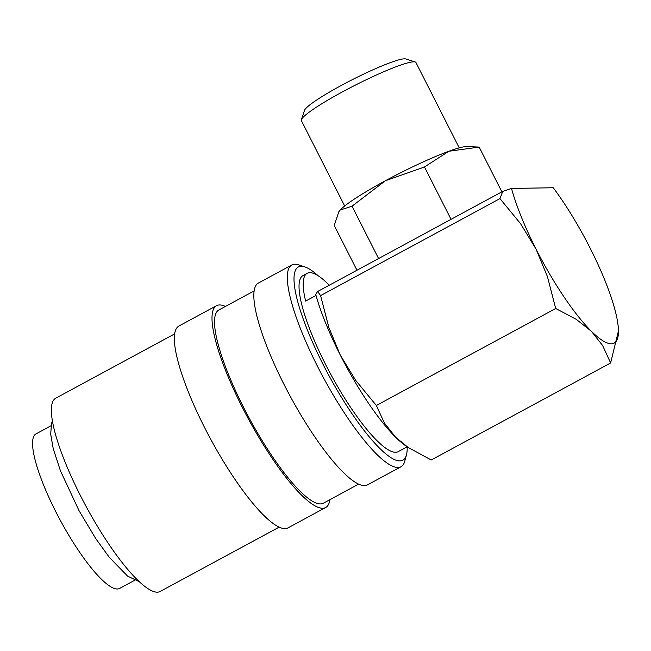 <?xml version="1.0" encoding="UTF-8"?>
<svg xmlns="http://www.w3.org/2000/svg" width="651" height="651" viewBox="0 0 651 651"><rect width="100%" height="100%" fill="white"/><g stroke="black" fill="none" stroke-linecap="round" stroke-linejoin="round"><path stroke-width="0.98" d="M318.233 275.829A109.84 24.738 61.6 0 0 304.774 266.886L298.557 264.851A114.714 25.837 61.6 0 0 294.838 264.216A114.714 25.837 61.6 0 0 291.827 264.965A114.714 25.837 61.6 0 0 320.544 372.258A114.714 25.837 61.6 0 0 397.973 467.516A114.714 25.837 61.6 0 0 400.983 466.767A114.714 25.837 61.6 0 0 404.759 461.193L406.46 454.878A109.84 24.738 61.6 0 0 407.168 446.773L398.2 451.623A100.075 22.533 -118.4 0 1 395.572 452.274A100.075 22.533 -118.4 0 1 328.031 369.182A100.075 22.533 -118.4 0 1 302.975 275.585L307.158 273.314A100.075 22.533 -118.4 0 1 309.786 272.671A100.075 22.533 -118.4 0 1 329.292 285.203M304.774 266.886A109.84 24.738 61.6 0 0 301.218 266.283A109.84 24.738 61.6 0 0 322.904 364.064A109.84 24.738 61.6 0 0 399.966 460.924A109.84 24.738 61.6 0 0 406.46 454.878M291.827 264.965L258.357 283.063A114.714 25.837 61.6 0 0 287.075 390.364A114.714 25.837 61.6 0 0 364.503 485.613A114.714 25.837 61.6 0 0 367.514 484.873L400.983 466.767M254.126 290.907L218.842 309.99A109.84 24.738 61.6 0 0 246.338 412.718A109.84 24.738 61.6 0 0 320.479 503.923A109.84 24.738 61.6 0 0 323.36 503.207L358.636 484.124M225.401 306.442A114.714 25.837 61.6 0 0 219.533 304.953A114.714 25.837 61.6 0 0 216.523 305.693L178.87 326.061A114.714 25.837 61.6 0 0 207.588 433.363A114.714 25.837 61.6 0 0 285.024 528.612A114.714 25.837 61.6 0 0 288.035 527.863L325.679 507.503A114.714 25.837 61.6 0 0 329.919 499.659M216.523 305.693A114.714 25.837 61.6 0 0 245.24 412.994A114.714 25.837 61.6 0 0 322.668 508.244A114.714 25.837 61.6 0 0 325.679 507.503M174.639 333.898L55.693 398.241A109.84 24.738 61.6 0 0 83.19 500.977A109.84 24.738 61.6 0 0 157.322 592.174A109.84 24.738 61.6 0 0 160.203 591.458L279.149 527.123M502.751 191.378L499.944 198.604L520.597 223.716L536.042 249.097L547.45 276.651L555.694 308.484L576.135 319.25L591.385 331.278L602.598 345.494L610.63 362.973L618.45 330.83A107.399 24.185 -118.4 0 1 611.387 343.809A107.399 24.185 -118.4 0 1 591.385 331.278A107.399 24.185 -118.4 0 1 536.042 249.097A107.399 24.185 -118.4 0 1 511.507 188.44L502.751 191.378L317.639 291.51L315.719 294.342A107.399 24.185 -118.4 0 0 340.253 354.998L328.845 327.445L320.601 295.611L317.639 291.51M344.688 205.993L301.389 120.638A64.229 7.275 -26.9 0 1 301.389 119.711A64.229 7.275 -26.9 0 1 352.11 86.77A64.229 7.275 -26.9 0 1 413.71 61.812A64.229 7.275 -26.9 0 1 415.2 61.975A64.229 7.275 -26.9 0 1 415.948 62.529L459.248 147.875M301.389 119.711L304.513 110.369A57.166 6.477 -26.9 0 1 349.652 81.041A57.166 6.477 -26.9 0 1 404.483 58.826A57.166 6.477 -26.9 0 1 405.809 58.972L415.2 61.975M479.169 147.085L467.044 146.548A73.221 8.292 -26.9 0 0 466.523 146.54A73.221 8.292 -26.9 0 0 448.889 151.244L479.169 147.085L501.88 191.85M134.602 580.334L119.638 588.431A87.869 19.79 -118.4 0 1 117.326 589A87.869 19.79 -118.4 0 1 58.02 516.04A87.869 19.79 -118.4 0 1 36.025 433.859L50.99 425.762M316.028 295.464L305.628 301.087A100.075 22.533 -118.4 0 1 307.158 273.314M378.589 258.537L352.028 206.188L385.319 180.791L424.485 166.99L448.889 151.244A73.221 8.292 -26.9 0 0 385.319 180.791A73.221 8.292 -26.9 0 0 340.196 210.037L352.028 206.188M356.96 270.238L334.248 225.474L338.805 211.819L340.196 210.037A73.221 8.292 -26.9 0 0 339.016 211.502L338.805 211.819M451.045 219.346L424.485 166.99M618.45 330.602L618.45 330.602A107.399 24.185 -118.4 0 1 618.45 330.83L618.45 330.602A107.399 24.185 -118.4 0 0 590.172 248.202A107.399 24.185 -118.4 0 0 553.269 187.748L511.507 188.44M408.063 447.383L405.63 445.723A107.399 24.185 -118.4 0 1 395.596 437.187A107.399 24.185 -118.4 0 1 340.253 354.998L355.698 380.371L376.351 405.492L384.383 422.971L395.596 437.187L408.063 447.383L431.287 459.988L610.63 362.973M555.694 308.484L376.351 405.492M499.944 198.604L320.601 295.611M52.414 421.091L51.535 423.419L50.688 434.152L53.203 448.588L60.445 470.828L79.064 510.718L95.697 538.523L109.254 557.264L127.58 576.119L139.29 581.693"/></g></svg>
